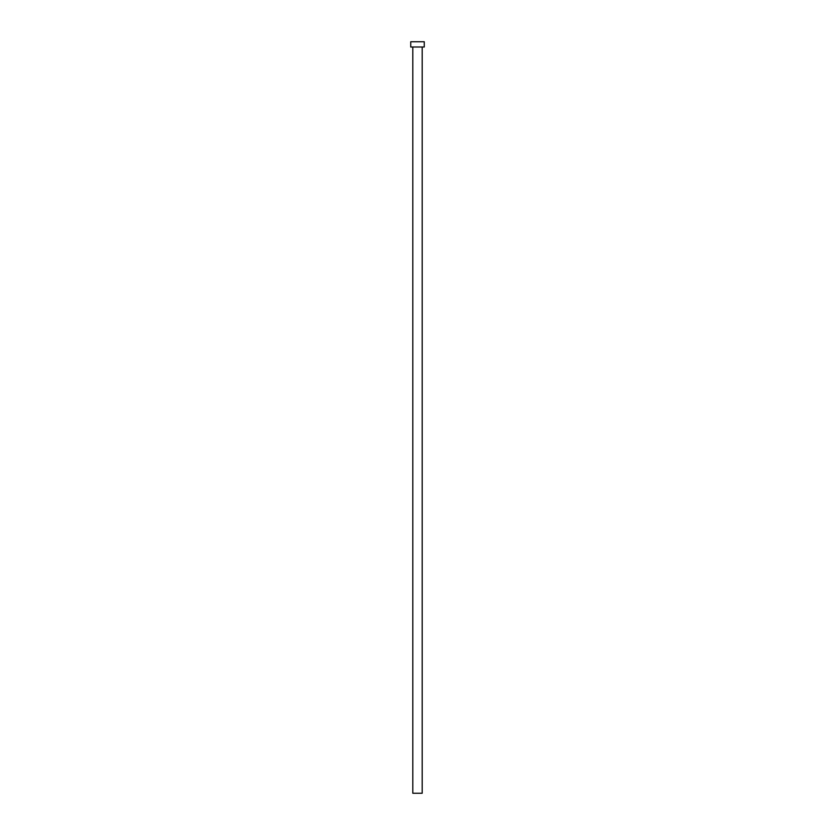 <?xml version="1.0" encoding="UTF-8"?>
<svg xmlns="http://www.w3.org/2000/svg" width="835" height="835" viewBox="0 0 835 835"><rect width="100%" height="100%" fill="white"/><g stroke="black" fill="none" stroke-linecap="round" stroke-linejoin="round"><path stroke-width="1.25" d="M412.803 47.011L412.803 793.25L422.197 793.25L422.197 47.011L422.197 793.25L412.803 793.25L412.803 47.011M410.736 41.75L410.736 47.011L424.264 47.011L424.264 41.75L410.736 41.75L410.736 47.011L424.264 47.011L424.264 41.75L410.736 41.75"/></g></svg>
